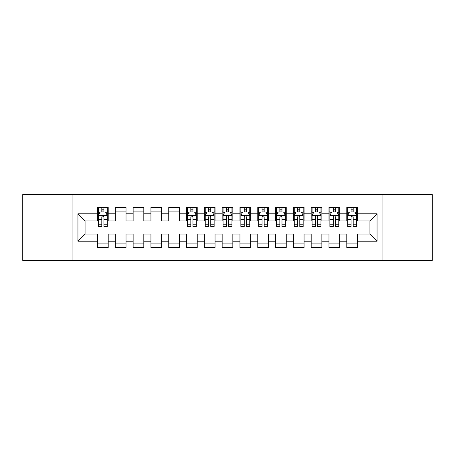 <?xml version="1.0" encoding="UTF-8"?>
<svg xmlns="http://www.w3.org/2000/svg" width="455" height="455" viewBox="0 0 455 455"><rect width="100%" height="100%" fill="white"/><g stroke="black" fill="none" stroke-linecap="round" stroke-linejoin="round"><path stroke-width="0.68" d="M382.934 260.436L432.25 260.436L432.25 194.564L382.934 194.564L382.934 260.436L72.066 260.436L72.066 194.564L22.75 194.564L22.75 260.436L72.066 260.436M382.934 194.564L72.066 194.564M77.941 241.207L77.941 213.793L97.529 213.793L97.529 220.914L85.068 220.914L85.068 234.086L77.941 241.207L97.529 241.207L97.529 247.531L108.21 247.531L108.21 241.207L115.331 241.207L115.331 247.531L126.018 247.531L126.018 241.207L133.139 241.207L133.139 247.531L143.82 247.531L143.82 241.207L150.941 241.207L150.941 247.531L161.622 247.531L161.622 241.207L168.748 241.207L168.748 247.531L179.429 247.531L179.429 241.207L186.55 241.207L186.55 247.531L197.231 247.531L197.231 241.207L204.352 241.207L204.352 247.531L215.039 247.531L215.039 241.207L222.159 241.207L222.159 247.531L232.841 247.531L232.841 241.207L239.961 241.207L239.961 247.531L250.648 247.531L250.648 241.207L257.769 241.207L257.769 247.531L268.45 247.531L268.45 241.207L275.571 241.207L275.571 247.531L286.252 247.531L286.252 241.207L293.378 241.207L293.378 247.531L304.059 247.531L304.059 241.207L311.18 241.207L311.18 247.531L321.861 247.531L321.861 241.207L328.982 241.207L328.982 247.531L339.669 247.531L339.669 241.207L346.79 241.207L346.79 247.531L357.471 247.531L357.471 234.086L369.932 234.086L369.932 220.914L357.471 220.914L357.471 213.793L377.058 213.793L377.058 241.207L357.471 241.207M357.471 213.793L357.471 207.469L346.79 207.469L346.79 213.793L339.669 213.793L339.669 207.469L328.982 207.469L328.982 213.793L321.861 213.793L321.861 207.469L311.18 207.469L311.18 213.793L304.059 213.793L304.059 207.469L293.378 207.469L293.378 213.793L286.252 213.793L286.252 207.469L275.571 207.469L275.571 213.793L268.45 213.793L268.45 207.469L257.769 207.469L257.769 213.793L250.648 213.793L250.648 207.469L239.961 207.469L239.961 213.793L232.841 213.793L232.841 207.469L222.159 207.469L222.159 213.793L215.039 213.793L215.039 207.469L204.352 207.469L204.352 213.793L197.231 213.793L197.231 207.469L186.55 207.469L186.55 213.793L179.429 213.793L179.429 207.469L168.748 207.469L168.748 213.793L161.622 213.793L161.622 207.469L150.941 207.469L150.941 213.793L143.82 213.793L143.82 207.469L133.139 207.469L133.139 213.793L126.018 213.793L126.018 207.469L115.331 207.469L115.331 213.793L108.21 213.793L108.21 207.469L97.529 207.469L97.529 213.793M339.669 241.207L339.669 234.086L346.79 234.086L346.79 241.207M377.058 213.793L369.932 220.914M321.861 241.207L321.861 234.086L328.982 234.086L328.982 241.207M346.79 213.793L346.79 220.914L339.669 220.914L339.669 213.793M304.059 241.207L304.059 234.086L311.18 234.086L311.18 241.207M328.982 213.793L328.982 220.914L321.861 220.914L321.861 213.793M286.252 241.207L286.252 234.086L293.378 234.086L293.378 241.207M311.18 213.793L311.18 220.914L304.059 220.914L304.059 213.793M268.45 241.207L268.45 234.086L275.571 234.086L275.571 241.207M293.378 213.793L293.378 220.914L286.252 220.914L286.252 213.793M250.648 241.207L250.648 234.086L257.769 234.086L257.769 241.207M275.571 213.793L275.571 220.914L268.45 220.914L268.45 213.793M232.841 241.207L232.841 234.086L239.961 234.086L239.961 241.207M257.769 213.793L257.769 220.914L250.648 220.914L250.648 213.793M215.039 241.207L215.039 234.086L222.159 234.086L222.159 241.207M239.961 213.793L239.961 220.914L232.841 220.914L232.841 213.793M197.231 241.207L197.231 234.086L204.352 234.086L204.352 241.207M222.159 213.793L222.159 220.914L215.039 220.914L215.039 213.793M179.429 241.207L179.429 234.086L186.55 234.086L186.55 241.207M204.352 213.793L204.352 220.914L197.231 220.914L197.231 213.793M161.622 241.207L161.622 234.086L168.748 234.086L168.748 241.207M186.55 213.793L186.55 220.914L179.429 220.914L179.429 213.793M143.82 241.207L143.82 234.086L150.941 234.086L150.941 241.207M168.748 213.793L168.748 220.914L161.622 220.914L161.622 213.793M126.018 241.207L126.018 234.086L133.139 234.086L133.139 241.207M150.941 213.793L150.941 220.914L143.82 220.914L143.82 213.793M108.21 241.207L108.21 234.086L115.331 234.086L115.331 241.207M133.139 213.793L133.139 220.914L126.018 220.914L126.018 213.793M85.068 234.086L97.529 234.086L97.529 241.207M115.331 213.793L115.331 220.914L108.21 220.914L108.21 213.793M346.79 211.922L347.677 211.922M356.584 211.922L357.471 211.922M328.982 211.922L329.875 211.922M338.776 211.922L339.669 211.922M311.18 211.922L312.073 211.922M320.974 211.922L321.861 211.922M293.378 211.922L294.266 211.922M303.166 211.922L304.059 211.922M275.571 211.922L276.464 211.922M285.365 211.922L286.252 211.922M257.769 211.922L258.656 211.922M267.557 211.922L268.45 211.922M239.961 211.922L240.854 211.922M249.755 211.922L250.648 211.922M222.159 211.922L223.047 211.922M231.953 211.922L232.841 211.922M204.352 211.922L205.245 211.922M214.146 211.922L215.039 211.922M186.55 211.922L187.443 211.922M196.344 211.922L197.231 211.922M168.748 211.922L179.429 211.922M150.941 211.922L161.622 211.922M133.139 211.922L143.82 211.922M115.331 211.922L126.018 211.922M97.529 211.922L98.416 211.922M107.323 211.922L108.21 211.922M97.529 243.078L108.21 243.078M115.331 243.078L126.018 243.078M133.139 243.078L143.82 243.078M150.941 243.078L161.622 243.078M168.748 243.078L179.429 243.078M186.55 243.078L197.231 243.078M204.352 243.078L215.039 243.078M222.159 243.078L232.841 243.078M239.961 243.078L250.648 243.078M257.769 243.078L268.45 243.078M275.571 243.078L286.252 243.078M293.378 243.078L304.059 243.078M311.18 243.078L321.861 243.078M328.982 243.078L339.669 243.078M346.79 243.078L357.471 243.078M77.941 213.793L85.068 220.914M369.932 234.086L377.058 241.207M103.939 209.783L101.801 209.783M107.323 224.201L103.939 224.201L103.939 226.431L107.323 226.431L107.323 215.573L105.543 212.013L100.197 212.013L98.416 215.573L98.416 226.431L101.801 226.431L101.801 224.201L98.416 224.201M98.416 215.573L98.416 207.469M107.323 215.573L107.323 207.469M101.801 212.013L101.801 207.469M103.939 207.469L103.939 212.013M103.939 224.201L103.939 216.904C103.228 215.533 102.517 215.533 101.801 216.904L101.801 224.201M103.939 211.922L101.801 211.922M192.96 209.783L190.821 209.783M196.344 224.201L192.96 224.201L192.96 226.431L196.344 226.431L196.344 215.573L194.564 212.013L189.223 212.013L187.443 215.573L187.443 226.431L190.821 226.431L190.821 224.201L187.443 224.201M187.443 215.573L187.443 207.469M196.344 215.573L196.344 207.469M190.821 212.013L190.821 207.469M192.96 207.469L192.96 212.013M192.96 224.201L192.96 216.904C192.249 215.533 191.538 215.533 190.821 216.904L190.821 224.201M192.96 211.922L190.821 211.922M210.762 209.783L208.629 209.783M214.146 224.201L210.762 224.201L210.762 226.431L214.146 226.431L214.146 215.573L212.366 212.013L207.025 212.013L205.245 215.573L205.245 226.431L208.629 226.431L208.629 224.201L205.245 224.201M205.245 215.573L205.245 207.469M214.146 215.573L214.146 207.469M208.629 212.013L208.629 207.469M210.762 207.469L210.762 212.013M210.762 224.201L210.762 216.904C210.051 215.533 209.34 215.533 208.629 216.904L208.629 224.201M210.762 211.922L208.629 211.922M228.569 209.783L226.431 209.783M231.953 224.201L228.569 224.201L228.569 226.431L231.953 226.431L231.953 215.573L230.173 212.013L224.827 212.013L223.047 215.573L223.047 226.431L226.431 226.431L226.431 224.201L223.047 224.201M223.047 215.573L223.047 207.469M231.953 215.573L231.953 207.469M226.431 212.013L226.431 207.469M228.569 207.469L228.569 212.013M228.569 224.201L228.569 216.904C227.858 215.533 227.147 215.533 226.431 216.904L226.431 224.201M228.569 211.922L226.431 211.922M246.371 209.783L244.238 209.783M249.755 224.201L246.371 224.201L246.371 226.431L249.755 226.431L249.755 215.573L247.975 212.013L242.634 212.013L240.854 215.573L240.854 226.431L244.238 226.431L244.238 224.201L240.854 224.201M240.854 215.573L240.854 207.469M249.755 215.573L249.755 207.469M244.238 212.013L244.238 207.469M246.371 207.469L246.371 212.013M246.371 224.201L246.371 216.904C245.66 215.533 244.949 215.533 244.238 216.904L244.238 224.201M246.371 211.922L244.238 211.922M264.179 209.783L262.04 209.783M267.557 224.201L264.179 224.201L264.179 226.431L267.557 226.431L267.557 215.573L265.777 212.013L260.436 212.013L258.656 215.573L258.656 226.431L262.04 226.431L262.04 224.201L258.656 224.201M258.656 215.573L258.656 207.469M267.557 215.573L267.557 207.469M262.04 212.013L262.04 207.469M264.179 207.469L264.179 212.013M264.179 224.201L264.179 216.904C263.468 215.533 262.751 215.533 262.04 216.904L262.04 224.201M264.179 211.922L262.04 211.922M281.981 209.783L279.842 209.783M285.365 224.201L281.981 224.201L281.981 226.431L285.365 226.431L285.365 215.573L283.584 212.013L278.244 212.013L276.464 215.573L276.464 226.431L279.842 226.431L279.842 224.201L276.464 224.201M276.464 215.573L276.464 207.469M285.365 215.573L285.365 207.469M279.842 212.013L279.842 207.469M281.981 207.469L281.981 212.013M281.981 224.201L281.981 216.904C281.27 215.533 280.559 215.533 279.842 216.904L279.842 224.201M281.981 211.922L279.842 211.922M299.788 209.783L297.65 209.783M303.166 224.201L299.788 224.201L299.788 226.431L303.166 226.431L303.166 215.573L301.386 212.013L296.046 212.013L294.266 215.573L294.266 226.431L297.65 226.431L297.65 224.201L294.266 224.201M294.266 215.573L294.266 207.469M303.166 215.573L303.166 207.469M297.65 212.013L297.65 207.469M299.788 207.469L299.788 212.013M299.788 224.201L299.788 216.904C299.077 215.533 298.361 215.533 297.65 216.904L297.65 224.201M299.788 211.922L297.65 211.922M317.59 209.783L315.451 209.783M320.974 224.201L317.59 224.201L317.59 226.431L320.974 226.431L320.974 215.573L319.194 212.013L313.853 212.013L312.073 215.573L312.073 226.431L315.451 226.431L315.451 224.201L312.073 224.201M312.073 215.573L312.073 207.469M320.974 215.573L320.974 207.469M315.451 212.013L315.451 207.469M317.59 207.469L317.59 212.013M317.59 224.201L317.59 216.904C316.879 215.533 316.168 215.533 315.451 216.904L315.451 224.201M317.59 211.922L315.451 211.922M335.392 209.783L333.259 209.783M338.776 224.201L335.392 224.201L335.392 226.431L338.776 226.431L338.776 215.573L336.996 212.013L331.655 212.013L329.875 215.573L329.875 226.431L333.259 226.431L333.259 224.201L329.875 224.201M329.875 215.573L329.875 207.469M338.776 215.573L338.776 207.469M333.259 212.013L333.259 207.469M335.392 207.469L335.392 212.013M335.392 224.201L335.392 216.904C334.681 215.533 333.97 215.533 333.259 216.904L333.259 224.201M335.392 211.922L333.259 211.922M353.199 209.783L351.061 209.783M356.584 224.201L353.199 224.201L353.199 226.431L356.584 226.431L356.584 215.573L354.803 212.013L349.457 212.013L347.677 215.573L347.677 226.431L351.061 226.431L351.061 224.201L347.677 224.201M347.677 215.573L347.677 207.469M356.584 215.573L356.584 207.469M351.061 212.013L351.061 207.469M353.199 207.469L353.199 212.013M353.199 224.201L353.199 216.904C352.488 215.533 351.778 215.533 351.061 216.904L351.061 224.201M353.199 211.922L351.061 211.922M107.278 215.482L98.462 215.482M98.416 212.223L100.094 212.223M105.645 212.223L107.323 212.223M101.801 219.429L98.416 219.429M107.323 219.429L103.939 219.429M103.939 210.915L101.801 210.915M196.298 215.482L187.483 215.482M187.443 212.223L189.115 212.223M194.666 212.223L196.344 212.223M190.821 219.429L187.443 219.429M196.344 219.429L192.96 219.429M192.96 210.915L190.821 210.915M214.1 215.482L205.29 215.482M205.245 212.223L206.917 212.223M212.474 212.223L214.146 212.223M208.629 219.429L205.245 219.429M214.146 219.429L210.762 219.429M210.762 210.915L208.629 210.915M231.908 215.482L223.092 215.482M223.047 212.223L224.725 212.223M230.275 212.223L231.953 212.223M226.431 219.429L223.047 219.429M231.953 219.429L228.569 219.429M228.569 210.915L226.431 210.915M249.71 215.482L240.9 215.482M240.854 212.223L242.526 212.223M248.083 212.223L249.755 212.223M244.238 219.429L240.854 219.429M249.755 219.429L246.371 219.429M246.371 210.915L244.238 210.915M267.517 215.482L258.702 215.482M258.656 212.223L260.334 212.223M265.885 212.223L267.557 212.223M262.04 219.429L258.656 219.429M267.557 219.429L264.179 219.429M264.179 210.915L262.04 210.915M285.319 215.482L276.509 215.482M276.464 212.223L278.136 212.223M283.692 212.223L285.365 212.223M279.842 219.429L276.464 219.429M285.365 219.429L281.981 219.429M281.981 210.915L279.842 210.915M303.127 215.482L294.311 215.482M294.266 212.223L295.938 212.223M301.494 212.223L303.166 212.223M297.65 219.429L294.266 219.429M303.166 219.429L299.788 219.429M299.788 210.915L297.65 210.915M320.929 215.482L312.113 215.482M312.073 212.223L313.745 212.223M319.302 212.223L320.974 212.223M315.451 219.429L312.073 219.429M320.974 219.429L317.59 219.429M317.59 210.915L315.451 210.915M338.73 215.482L329.921 215.482M329.875 212.223L331.547 212.223M337.104 212.223L338.776 212.223M333.259 219.429L329.875 219.429M338.776 219.429L335.392 219.429M335.392 210.915L333.259 210.915M356.538 215.482L347.722 215.482M347.677 212.223L349.355 212.223M354.906 212.223L356.584 212.223M351.061 219.429L347.677 219.429M356.584 219.429L353.199 219.429M353.199 210.915L351.061 210.915"/></g></svg>
